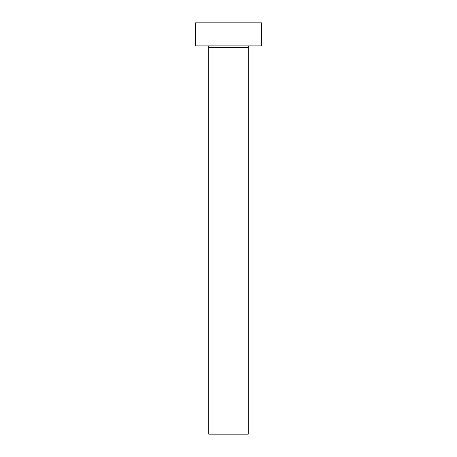 <?xml version="1.0" encoding="UTF-8"?>
<svg xmlns="http://www.w3.org/2000/svg" width="457" height="457" viewBox="0 0 457 457"><rect width="100%" height="100%" fill="white"/><g stroke="black" fill="none" stroke-linecap="round" stroke-linejoin="round"><path stroke-width="0.69" d="M248.242 47.528A1.645 1.645 0 0 1 249.888 45.883A1.645 1.645 0 0 0 248.242 47.528L208.758 47.528L208.758 434.15L248.242 434.15L248.242 47.528L248.242 434.15L208.758 434.15L208.758 47.528A1.645 1.645 0 0 0 207.112 45.883A1.645 1.645 0 0 1 208.758 47.528L248.242 47.528M195.596 22.85L195.596 45.883L261.404 45.883L261.404 22.85L195.596 22.85L195.596 45.883L261.404 45.883L261.404 22.85L195.596 22.85"/></g></svg>
